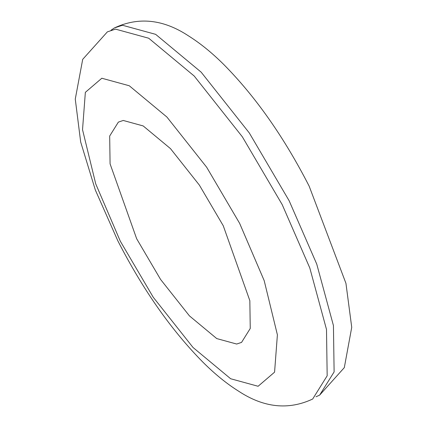 <?xml version="1.0" encoding="UTF-8"?>
<svg xmlns="http://www.w3.org/2000/svg" width="427" height="427" viewBox="0 0 427 427"><rect width="100%" height="100%" fill="white"/><g stroke="black" fill="none" stroke-linecap="round" stroke-linejoin="round"><path stroke-width="0.64" d="M107.38 31.86L115.514 29.132L148.713 38.227L194.226 76.049L242.339 136.8L282.199 204.618L309.805 267.98L326.495 329.441L327.173 375.792L312.681 399.021C288.471 410.363 263.774 407.748 238.602 391.18C226.705 383.708 214.866 374.095 203.087 362.342C171.259 330.124 142.853 289.639 117.863 240.881L95.344 190.031L80.676 141.977L75.269 99.096L82.705 59.348L107.38 31.86M111.02 30.226L114.319 27.979L122.453 25.252L155.652 34.347L201.165 72.168L249.277 132.92L289.138 200.738L316.749 264.099L333.434 325.561L334.117 371.912L319.626 395.14L315.98 396.774M120.307 241.202L153.256 297.267L193.031 347.487L230.655 378.749L258.1 386.27L274.572 372.163L277.395 334.837L264.19 280.63L239.616 223.31L206.668 167.245L166.893 117.025L129.269 85.758L101.823 78.237L85.352 92.344L82.528 129.675L95.733 183.877L120.307 241.202M136.661 238.746L160.579 279.439L189.444 315.889L216.756 338.584L236.675 344.039L241.554 342.401L250.249 328.47L249.838 300.656L223.262 225.76L199.345 185.072L170.474 148.617L143.168 125.928L123.248 120.467L118.37 122.106L109.675 136.042L110.081 163.856L136.661 238.746M114.319 27.979C138.535 16.637 163.231 19.252 188.403 35.82C200.295 43.292 212.139 52.905 223.919 64.658C255.746 96.876 284.152 137.361 309.143 186.119L345.945 283.347L351.731 327.322L344.311 367.626L319.626 395.14"/></g></svg>

